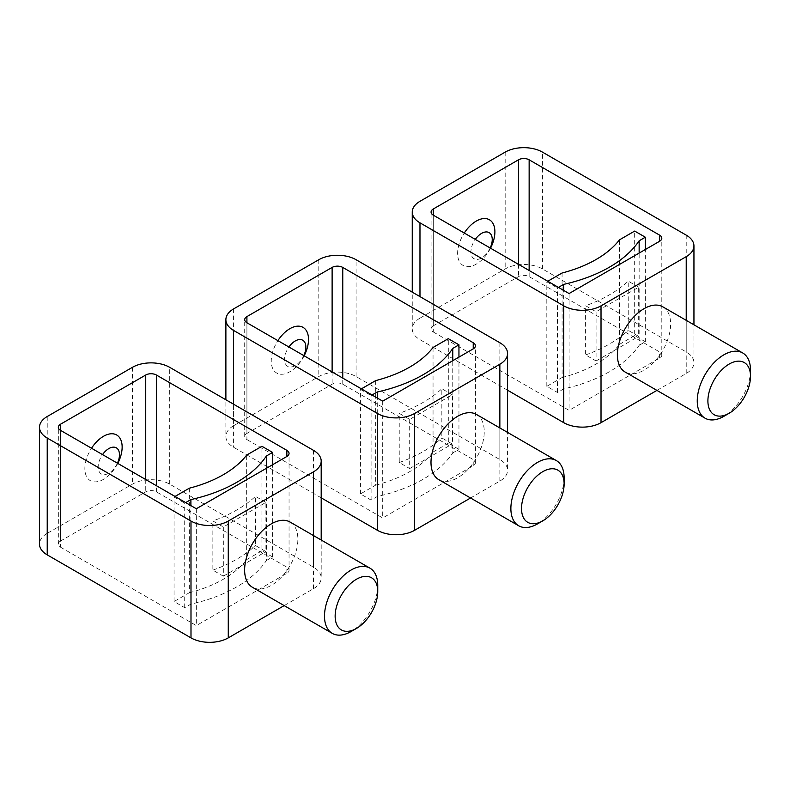 <?xml version="1.0" encoding="UTF-8"?>
<svg xmlns="http://www.w3.org/2000/svg" width="790" height="790" viewBox="0 0 790 790"><rect width="100%" height="100%" fill="white"/><g stroke="black" fill="none" stroke-linecap="round" stroke-linejoin="round"><path stroke-width="0.59" stroke-dasharray="3.95 2.96" d="M60.534 541.032A7.535 4.345 0 0 0 58.332 544.113A7.535 4.345 0 0 0 60.534 547.184L60.534 430.353L60.534 541.032L145.735 491.844A7.535 4.345 0 0 1 156.381 491.844L286.849 567.171A7.535 4.345 0 0 1 289.051 570.242L289.051 453.411M117.779 463.404A26.356 15.217 -60 0 1 97.13 481.712A26.356 15.217 -60 0 1 84.866 468.569A26.356 15.217 -60 0 1 91.522 448.246M377.748 585.4A37.653 21.735 -60 0 1 351.115 631.516M290.068 522.042A37.653 21.735 -60 0 1 297.87 539.284A37.653 21.735 -60 0 1 281.438 577.174A37.653 21.735 -60 0 1 252.415 587.266M47.222 416.518L47.222 533.349L132.424 484.161A26.356 15.217 0 0 1 169.692 484.161L313.472 567.171A26.356 15.217 0 0 1 321.194 577.925L321.194 540.014M284.183 605.604L313.472 588.688A26.356 15.217 0 0 0 321.194 577.925M47.222 533.349A26.356 15.217 0 0 0 39.5 544.113M265.914 502.391L255.466 496.357L255.466 545.544L265.914 551.578L265.914 502.391L223.323 526.989L212.866 520.946A131.792 76.087 180 0 0 255.466 496.357M223.323 526.989L223.323 576.177L212.866 570.143L212.866 520.946M212.866 570.143A131.792 76.087 0 0 0 255.466 545.544M223.323 576.177L265.914 551.578M60.534 547.184L196.325 625.581L286.849 573.313A7.535 4.345 0 0 0 289.051 570.242M196.325 508.75L196.325 625.581M189.314 488.2L189.314 592.737L174.057 601.536L184.712 607.688L190.894 604.123A131.792 76.087 0 0 0 266.388 560.535L266.388 468.302M266.388 560.535L272.58 556.96L272.58 464.727M272.58 556.96L261.925 550.808L261.925 446.281M261.925 550.808L246.668 559.616L246.668 455.089M189.314 592.737A112.96 65.215 0 0 0 246.668 559.616M174.057 601.536L174.057 497.009L175.025 496.456M184.712 607.688L184.712 503.161L185.67 502.608M174.057 497.009L184.712 503.161M190.894 604.123L190.894 505.62M117.414 463.197A15.059 8.7 -60 0 1 105.514 474.484A15.059 8.7 -60 0 1 98.177 467.038A15.059 8.7 -60 0 1 102.532 454.606M246.915 433.434A7.535 4.345 0 0 0 244.703 436.505A7.535 4.345 0 0 0 246.915 439.576L246.915 322.755L246.915 433.434L332.116 384.236A7.535 4.345 0 0 1 342.761 384.236L473.23 459.563A7.535 4.345 0 0 1 475.432 462.634L475.432 345.813M304.16 355.806A26.356 15.217 -60 0 1 283.501 374.114A26.356 15.217 -60 0 1 271.247 360.971A26.356 15.217 -60 0 1 277.902 340.638M564.119 477.792A37.653 21.735 -60 0 1 537.496 523.908M476.449 414.444A37.653 21.735 -60 0 1 484.25 431.676A37.653 21.735 -60 0 1 467.808 469.576A37.653 21.735 -60 0 1 438.796 479.658M233.593 308.92L233.593 425.741L318.795 376.553A26.356 15.217 0 0 1 356.073 376.553L499.853 459.563A26.356 15.217 0 0 1 507.575 470.327L507.575 432.406M470.554 497.996L499.853 481.08A26.356 15.217 0 0 0 507.575 470.327M321.194 497.838L233.593 447.268A26.356 15.217 0 0 1 225.881 436.505L225.881 399.77M233.593 425.741A26.356 15.217 0 0 0 225.881 436.505M452.295 394.783L441.837 388.749L441.837 437.937L452.295 443.98L452.295 394.783L409.694 419.381L399.236 413.348A131.792 76.087 180 0 0 441.837 388.749M409.694 419.381L409.694 468.569L399.236 462.535L399.236 413.348M399.236 462.535A131.792 76.087 0 0 0 441.837 437.937M409.694 468.569L452.295 443.98M246.915 439.576L382.696 517.973L473.23 465.715A7.535 4.345 0 0 0 475.432 462.634M382.696 401.152L382.696 517.973M375.694 380.592L375.694 485.129L360.438 493.938L371.093 500.08L377.274 496.515A131.792 76.087 0 0 0 452.769 452.927L452.769 360.694M452.769 452.927L458.951 449.362L458.951 357.12M458.951 449.362L448.305 443.21L448.305 338.673M448.305 443.21L433.048 452.018L433.048 347.481M375.694 485.129A112.96 65.215 0 0 0 433.048 452.018M360.438 493.938L360.438 389.401L361.395 388.848M371.093 500.08L371.093 395.553L372.05 395M360.438 389.401L371.093 395.553M377.274 496.515L377.274 398.012M303.795 355.589A15.059 8.7 -60 0 1 291.895 366.886A15.059 8.7 -60 0 1 284.558 359.43A15.059 8.7 -60 0 1 288.913 346.998M433.285 325.826A7.535 4.345 0 0 0 431.083 328.897A7.535 4.345 0 0 0 433.285 331.978L433.285 215.147L433.285 325.826L518.487 276.638A7.535 4.345 0 0 1 529.142 276.638L659.601 351.955A7.535 4.345 0 0 1 661.813 355.036L661.813 238.205M490.531 248.198A26.356 15.217 -60 0 1 469.882 266.507A26.356 15.217 -60 0 1 457.617 253.363A26.356 15.217 -60 0 1 464.273 233.04M750.5 370.194A37.653 21.735 -60 0 1 723.877 416.31M662.83 306.836A37.653 21.735 -60 0 1 670.621 324.078A37.653 21.735 -60 0 1 654.189 361.968A37.653 21.735 -60 0 1 625.176 372.06M419.974 201.312L419.974 318.143L505.175 268.946A26.356 15.217 0 0 1 542.454 268.946L686.224 351.955A26.356 15.217 0 0 1 693.946 362.719L693.946 324.809M656.934 390.388L686.224 373.482A26.356 15.217 0 0 0 693.946 362.719M507.575 390.23L419.974 339.661A26.356 15.217 0 0 1 412.252 328.897L412.252 292.162M419.974 318.143A26.356 15.217 0 0 0 412.252 328.897M638.676 287.185L628.218 281.141L628.218 330.339L638.676 336.372L638.676 287.185L596.075 311.774L585.617 305.74A131.792 76.087 180 0 0 628.218 281.141M596.075 311.774L596.075 360.971L585.617 354.927L585.617 305.74M585.617 354.927A131.792 76.087 0 0 0 628.218 330.339M596.075 360.971L638.676 336.372M433.285 331.978L569.077 410.375L659.601 358.107A7.535 4.345 0 0 0 661.813 355.036M569.077 293.544L569.077 410.375M562.075 272.994L562.075 377.521L546.818 386.33L557.463 392.482L563.645 388.907A131.792 76.087 0 0 0 639.149 345.319L639.149 253.086M639.149 345.319L645.331 341.754L645.331 249.522M645.331 341.754L634.676 335.602L634.676 231.075M634.676 335.602L619.419 344.41L619.419 239.883M562.075 377.521A112.96 65.215 0 0 0 619.419 344.41M546.818 386.33L546.818 281.803L547.776 281.25M557.463 392.482L557.463 287.945L558.431 287.392M546.818 281.803L557.463 287.945M563.645 388.907L563.645 290.414M490.175 247.991A15.059 8.7 -60 0 1 478.276 259.278A15.059 8.7 -60 0 1 470.939 251.822A15.059 8.7 -60 0 1 475.284 239.4M145.735 479.55L145.735 491.844M156.381 491.844L156.381 485.692M132.424 367.33L132.424 484.161M169.692 484.161L169.692 367.33M313.472 450.34L313.472 567.171M313.472 588.688L313.472 535.561M286.849 573.313L286.849 567.171M332.116 371.942L332.116 384.236M342.761 384.236L342.761 378.094M318.795 259.722L318.795 376.553M356.073 376.553L356.073 259.722M499.853 342.732L499.853 459.563M499.853 481.08L499.853 427.953M233.593 404.223L233.593 447.268M473.23 465.715L473.23 459.563M518.487 264.334L518.487 276.638M529.142 276.638L529.142 270.486M505.175 152.124L505.175 268.946M542.454 268.946L542.454 152.124M686.224 235.134L686.224 351.955M686.224 373.482L686.224 320.345M419.974 296.615L419.974 339.661M659.601 358.107L659.601 351.955M58.332 544.113L58.332 427.281M244.703 436.505L244.703 319.674M431.083 328.897L431.083 212.076"/><path stroke-width="1.19" d="M60.534 424.21L60.534 430.353A7.535 4.345 0 0 1 58.332 427.281A7.535 4.345 0 0 1 60.534 424.21L145.735 375.013L145.735 479.55M91.522 448.246A26.356 15.217 -60 0 1 111.38 433.759A26.356 15.217 -60 0 1 122.144 447.051A26.356 15.217 -60 0 1 117.779 463.404M335.148 616.141A30.119 17.39 -60 0 1 356.448 579.248A30.119 17.39 -60 0 1 377.748 591.552A30.119 17.39 -60 0 1 356.448 628.445A30.119 17.39 -60 0 1 335.148 616.141M377.748 591.552L377.748 585.4A37.653 21.735 -60 0 0 369.947 568.158L290.068 522.042A37.653 21.735 -60 0 0 261.056 532.134A37.653 21.735 -60 0 0 244.624 570.024A37.653 21.735 -60 0 0 252.415 587.266L332.294 633.383A37.653 21.735 -60 0 1 324.493 616.141A37.653 21.735 -60 0 1 340.934 578.25A37.653 21.735 -60 0 1 369.947 568.158M356.448 628.445L351.115 631.516A37.653 21.735 -60 0 1 332.294 633.383M156.381 485.692L156.381 375.013A7.535 4.345 0 0 0 145.735 375.013M228.27 637.876A26.356 15.217 0 0 1 190.992 637.876L47.222 554.866A26.356 15.217 0 0 1 39.5 544.113L39.5 427.281A26.356 15.217 0 0 1 47.222 416.518L132.424 367.33A26.356 15.217 0 0 1 169.692 367.33L313.472 450.34A26.356 15.217 0 0 1 321.194 461.103A26.356 15.217 0 0 1 313.472 471.857L228.27 521.054L228.27 637.876L284.183 605.604M190.992 637.876L190.992 521.054A26.356 15.217 0 0 0 228.27 521.054M190.992 521.054L47.222 438.045L47.222 554.866M39.5 427.281A26.356 15.217 0 0 0 47.222 438.045M156.381 375.013L286.849 450.34L286.849 456.492A7.535 4.345 0 0 0 289.051 453.411A7.535 4.345 0 0 0 286.849 450.34M60.534 430.353L196.325 508.75L286.849 456.492M266.388 468.302L266.388 455.998L272.58 452.433L261.925 446.281L246.668 455.089A112.96 65.215 0 0 1 189.314 488.2L175.025 496.456M272.58 464.727L272.58 452.433M190.894 505.62L190.894 499.586A131.792 76.087 0 0 0 266.388 455.998M185.67 502.608L190.894 499.586M102.532 454.606A15.059 8.7 -60 0 1 113.642 447.14A15.059 8.7 -60 0 1 119.478 454.734A15.059 8.7 -60 0 1 117.414 463.197M246.915 316.602L246.915 322.755A7.535 4.345 0 0 1 244.703 319.674A7.535 4.345 0 0 1 246.915 316.602L332.116 267.415L332.116 371.942M277.902 340.638A26.356 15.217 -60 0 1 297.761 326.151A26.356 15.217 -60 0 1 308.515 339.443A26.356 15.217 -60 0 1 304.16 355.806M521.519 508.543A30.119 17.39 -60 0 1 542.819 471.65A30.119 17.39 -60 0 1 564.119 483.944A30.119 17.39 -60 0 1 542.819 520.837A30.119 17.39 -60 0 1 521.519 508.543M564.119 483.944L564.119 477.792A37.653 21.735 -60 0 0 556.328 460.56L476.449 414.444A37.653 21.735 -60 0 0 447.436 424.526A37.653 21.735 -60 0 0 430.994 462.426A37.653 21.735 -60 0 0 438.796 479.658L518.675 525.775A37.653 21.735 -60 0 1 510.873 508.543A37.653 21.735 -60 0 1 527.305 470.643A37.653 21.735 -60 0 1 556.328 460.56M542.819 520.837L537.496 523.908A37.653 21.735 -60 0 1 518.675 525.775M342.761 378.094L342.761 267.415A7.535 4.345 0 0 0 332.116 267.415M225.881 399.77L225.881 319.674A26.356 15.217 0 0 1 233.593 308.92L318.795 259.722A26.356 15.217 0 0 1 356.073 259.722L499.853 342.732A26.356 15.217 0 0 1 507.575 353.495A26.356 15.217 0 0 1 499.853 364.259L414.651 413.447L414.651 530.278L470.554 497.996M321.194 497.838L377.373 530.278A26.356 15.217 0 0 0 414.651 530.278M377.373 530.278L377.373 413.447A26.356 15.217 0 0 0 414.651 413.447M377.373 413.447L233.593 330.437L233.593 404.223M225.881 319.674A26.356 15.217 0 0 0 233.593 330.437M342.761 267.415L473.23 342.732L473.23 348.884A7.535 4.345 0 0 0 475.432 345.813A7.535 4.345 0 0 0 473.23 342.732M246.915 322.755L382.696 401.152L473.23 348.884M452.769 360.694L452.769 348.4L458.951 344.825L448.305 338.673L433.048 347.481A112.96 65.215 0 0 1 375.694 380.592L361.395 388.848M458.951 357.12L458.951 344.825M377.274 398.012L377.274 391.988A131.792 76.087 0 0 0 452.769 348.4M372.05 395L377.274 391.988M288.913 346.998A15.059 8.7 -60 0 1 300.022 339.532A15.059 8.7 -60 0 1 305.858 347.136A15.059 8.7 -60 0 1 303.795 355.589M433.285 208.994L433.285 215.147A7.535 4.345 0 0 1 431.083 212.076A7.535 4.345 0 0 1 433.285 208.994L518.487 159.807L518.487 264.334M464.273 233.04A26.356 15.217 -60 0 1 484.132 218.554A26.356 15.217 -60 0 1 494.896 231.845A26.356 15.217 -60 0 1 490.531 248.198M707.899 400.935A30.119 17.39 -60 0 1 729.2 364.042A30.119 17.39 -60 0 1 750.5 376.336A30.119 17.39 -60 0 1 729.2 413.229A30.119 17.39 -60 0 1 707.899 400.935M750.5 376.336L750.5 370.194A37.653 21.735 -60 0 0 742.699 352.952L662.83 306.836A37.653 21.735 -60 0 0 633.807 316.928A37.653 21.735 -60 0 0 617.375 354.819A37.653 21.735 -60 0 0 625.176 372.06L705.045 418.177A37.653 21.735 -60 0 1 697.254 400.935A37.653 21.735 -60 0 1 713.686 363.045A37.653 21.735 -60 0 1 742.699 352.952M729.2 413.229L723.877 416.31A37.653 21.735 -60 0 1 705.045 418.177M529.142 270.486L529.142 159.807A7.535 4.345 0 0 0 518.487 159.807M412.252 292.162L412.252 212.076A26.356 15.217 0 0 1 419.974 201.312L505.175 152.124A26.356 15.217 0 0 1 542.454 152.124L686.224 235.134A26.356 15.217 0 0 1 693.946 245.888A26.356 15.217 0 0 1 686.224 256.651L601.022 305.839L601.022 422.67L656.934 390.388M507.575 390.23L563.754 422.67A26.356 15.217 0 0 0 601.022 422.67M563.754 422.67L563.754 305.839A26.356 15.217 0 0 0 601.022 305.839M563.754 305.839L419.974 222.829L419.974 296.615M412.252 212.076A26.356 15.217 0 0 0 419.974 222.829M529.142 159.807L659.601 235.134L659.601 241.276A7.535 4.345 0 0 0 661.813 238.205A7.535 4.345 0 0 0 659.601 235.134M433.285 215.147L569.077 293.544L659.601 241.276M639.149 253.086L639.149 240.792L645.331 237.217L634.676 231.075L619.419 239.883A112.96 65.215 0 0 1 562.075 272.994L547.776 281.25M645.331 249.522L645.331 237.217M563.645 290.414L563.645 284.38A131.792 76.087 0 0 0 639.149 240.792M558.431 287.392L563.645 284.38M475.284 239.4A15.059 8.7 -60 0 1 486.403 231.924A15.059 8.7 -60 0 1 492.239 239.528A15.059 8.7 -60 0 1 490.175 247.991M313.472 535.561L313.472 471.857M499.853 427.953L499.853 364.259M686.224 320.345L686.224 256.651M321.194 540.014L321.194 461.103M507.575 432.406L507.575 353.495M693.946 324.809L693.946 245.888"/></g></svg>
